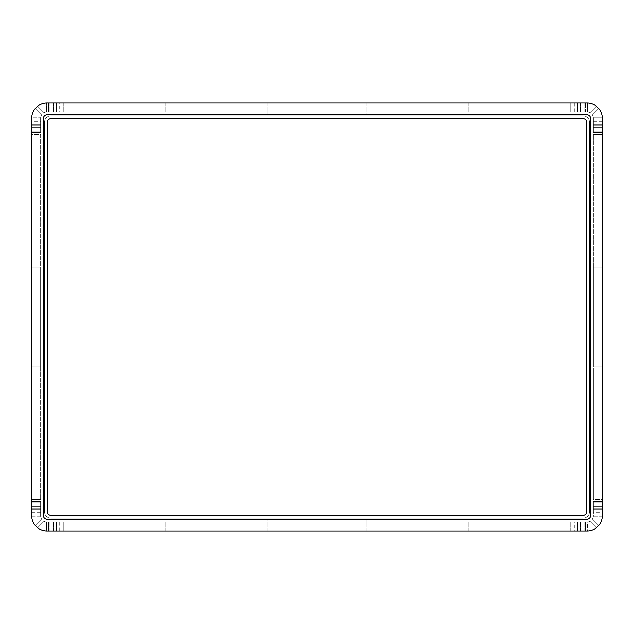 <?xml version="1.0" encoding="UTF-8"?>
<svg xmlns="http://www.w3.org/2000/svg" width="634" height="634" viewBox="0 0 634 634"><rect width="100%" height="100%" fill="white"/><g stroke="black" fill="none" stroke-linecap="round" stroke-linejoin="round"><path stroke-width="0.48" stroke-dasharray="3.17 2.38" d="M602.3 131.024L602.3 121.395L602.3 131.024L593.384 131.024L593.384 121.395L593.384 131.024M602.3 121.395L593.384 121.395M602.3 512.613L602.3 502.984L602.3 512.613L593.384 512.613L593.384 502.984L593.384 512.613M602.3 502.984L593.384 502.984M31.7 121.395L31.7 131.024L31.7 121.395L40.616 121.395L40.616 131.024L40.616 121.395M31.7 131.024L40.616 131.024M31.7 502.976L31.7 512.605L31.7 502.976L40.616 502.976L40.616 512.605L40.616 502.976M31.7 512.605L40.616 512.605M583.93 103.025L574.301 103.025L583.93 103.025L583.93 111.941L574.301 111.941L583.93 111.941M574.301 103.025L574.301 111.941M59.699 103.025L50.07 103.025L59.699 103.025L59.699 111.941L50.07 111.941L59.699 111.941M50.07 103.025L50.07 111.941M574.301 530.975L583.93 530.975L574.301 530.975L574.301 522.059L583.93 522.059L574.301 522.059M583.93 530.975L583.93 522.059M50.07 530.975L59.699 530.975L50.07 530.975L50.07 522.059L59.699 522.059L50.07 522.059M59.699 530.975L59.699 522.059M570.735 103.025L63.265 103.025L570.735 103.025L570.735 111.941L63.265 111.941L570.735 111.941L570.735 103.025M366.928 103.025L267.072 103.025L366.928 103.025L267.072 103.025L366.928 103.025L366.928 111.941L267.072 111.941L366.928 111.941L366.928 103.025L366.928 114.794L267.072 114.794L366.928 114.794L366.928 103.025M572.874 103.025L572.874 111.941L585.356 111.941L572.874 111.941L572.874 103.025L585.356 103.025L572.882 103.025L585.356 103.025L572.882 103.025L578.049 103.025L572.882 103.025L578.049 103.025L572.882 103.025L572.882 111.941L586.965 111.941L572.882 111.941L572.882 103.025L572.882 111.941L572.882 103.025L572.882 111.941L572.882 103.025L572.882 111.941L572.882 103.025L586.965 103.025A15.335 15.335 0 0 1 602.3 118.36L602.3 515.64L602.3 501.557L602.3 514.039L602.3 508.864L602.3 514.039L593.384 514.039L593.384 501.549L593.384 514.039L602.3 514.039L593.384 514.039L593.384 508.864L593.384 514.031L602.3 514.031L602.3 501.557L602.3 514.039M61.126 103.025L61.126 111.941L61.126 103.025L61.126 111.941L46.504 111.941L46.504 103.033A15.335 15.335 0 0 1 47.035 103.025L46.504 103.025L46.504 111.941L61.126 111.941L61.126 103.025L61.126 111.941L55.95 111.941L61.126 111.941L61.126 103.025L61.126 111.941L61.126 103.025L61.126 111.941L48.644 111.941L61.126 111.941L48.644 111.941L61.126 111.941L61.126 103.025L47.035 103.025L586.965 103.025A15.335 15.335 0 0 1 587.496 103.033L586.965 103.025A15.335 15.335 0 0 1 596.752 106.552L590.381 112.923L596.752 106.552A15.335 15.335 0 0 0 587.496 103.033L587.496 111.941L586.965 111.941A6.419 6.419 0 0 1 590.381 112.923A6.419 6.419 0 0 0 586.965 111.941L587.496 111.941L587.496 103.033A15.335 15.335 0 0 1 596.752 106.552L590.381 112.923A6.419 6.419 0 0 0 587.496 111.964A6.419 6.419 0 0 1 590.381 112.923L596.752 106.552A15.335 15.335 0 0 0 587.496 103.033M585.356 103.025L580.189 103.025L585.356 103.025L580.189 103.025L585.356 103.025L585.356 111.941L580.189 111.941L585.356 111.941L580.189 111.941L585.356 111.941L585.356 103.025M63.265 530.975L570.735 530.975L63.265 530.975L63.265 522.059L570.735 522.059L63.265 522.059L63.265 530.975M267.072 530.975L366.928 530.975L267.072 530.975L366.928 530.975L267.072 530.975L267.072 522.059L366.928 522.059L267.072 522.059L267.072 530.975L267.072 519.206L366.928 519.206L267.072 519.206L267.072 530.975M572.874 530.975L585.356 530.975L572.874 530.975L572.874 522.059L585.356 522.059L572.874 522.059L572.874 530.975M48.644 530.975L61.126 530.975L48.644 530.975L61.126 530.975L48.644 530.975L48.644 522.059L61.126 522.059L48.644 522.059L61.126 522.059L48.644 522.059L53.811 522.059L48.644 522.059L53.811 522.059L48.644 522.059L48.644 530.975M470.975 530.975L570.735 530.975L470.975 530.975L470.975 522.059L470.975 530.975M572.882 530.975L572.882 522.059L578.049 522.059L572.882 522.059L572.882 530.975L572.882 522.059L572.882 530.975L572.882 522.059L587.496 522.059L587.496 530.967A15.335 15.335 0 0 1 586.965 530.975L587.496 530.975L587.496 522.059L572.882 522.059L572.882 530.975L572.882 522.059L585.356 522.059L572.882 522.059L572.882 530.975L586.965 530.975L47.035 530.975A15.335 15.335 0 0 1 46.504 530.967L46.504 522.059L46.504 530.967L47.035 530.975L61.126 530.975L61.126 522.059L47.035 522.059L61.126 522.059L55.95 522.059L61.126 522.059L61.126 530.975M46.504 530.967A15.335 15.335 0 0 1 37.248 527.448A15.335 15.335 0 0 0 46.504 530.967A15.335 15.335 0 0 1 37.248 527.448L43.619 521.077A6.419 6.419 0 0 0 46.504 522.036L47.035 522.059A6.419 6.419 0 0 1 43.619 521.077L37.248 527.448L43.619 521.077A6.419 6.419 0 0 0 47.035 522.059L46.504 522.036A6.419 6.419 0 0 1 43.619 521.077L37.248 527.448A15.335 15.335 0 0 0 47.035 530.975A15.335 15.335 0 0 1 31.7 515.64L31.7 118.36L31.7 132.451L31.7 119.969L31.7 132.451L31.7 119.969L31.7 132.451L40.616 132.451L40.616 118.36L40.616 132.451L40.616 127.275L40.616 132.451L31.7 132.451M602.3 366.928L602.3 267.072L602.3 366.928L602.3 267.072L602.3 366.928L593.384 366.928L593.384 267.072L593.384 366.928L593.384 267.072L593.384 366.928L602.3 366.928M602.3 499.418L602.3 134.59L602.3 499.41L593.384 499.41L593.384 134.59L593.384 499.418L593.384 369.067L593.384 499.41L602.3 499.41M602.3 132.451L593.384 132.451L593.384 127.275L593.384 132.451L602.3 132.451L593.384 132.451L602.3 132.451L593.384 132.451L593.384 118.36L593.384 132.451L593.384 127.275L593.384 132.451L602.3 132.451L593.384 132.451L602.3 132.451L593.384 132.451L593.384 119.969L593.384 132.451L593.384 119.969L593.384 132.451L602.3 132.451L602.3 117.829L593.384 117.829L593.384 118.36L593.384 117.829M602.3 514.031L593.384 514.031L602.3 514.031L593.384 514.031L602.3 514.031L602.3 501.549L602.3 506.724L602.3 501.557L593.384 501.557L602.3 501.557L593.384 501.557L602.3 501.557L593.384 501.557L593.384 515.64A6.419 6.419 0 0 1 592.402 519.056L598.773 525.428L592.402 519.056A6.419 6.419 0 0 0 593.384 515.64L593.384 501.549L593.384 506.724L593.384 501.549L602.3 501.549L602.3 506.724L602.3 501.549L593.384 501.549M602.3 264.933L602.3 134.59L602.3 264.933L593.384 264.933L602.3 264.933M602.292 516.171A15.335 15.335 0 0 1 598.773 525.428A15.335 15.335 0 0 0 602.292 516.179A15.335 15.335 0 0 1 598.773 525.428A15.335 15.335 0 0 0 602.3 515.64A15.335 15.335 0 0 1 602.292 516.179L602.3 515.64A15.335 15.335 0 0 1 586.965 530.975A15.335 15.335 0 0 0 596.752 527.448L590.381 521.077L596.752 527.448A15.335 15.335 0 0 1 587.496 530.967A15.335 15.335 0 0 0 596.752 527.448A15.335 15.335 0 0 1 587.496 530.967M602.292 516.179L593.361 516.179A6.419 6.419 0 0 1 592.402 519.056A6.419 6.419 0 0 0 593.361 516.179L602.292 516.179M602.292 117.821L593.361 117.821A6.419 6.419 0 0 0 592.402 114.944L598.773 108.572L592.402 114.944A6.419 6.419 0 0 1 593.384 118.36A6.419 6.419 0 0 0 592.402 114.944A6.419 6.419 0 0 1 593.361 117.821L593.384 117.821M31.7 134.59L31.7 499.41L31.7 134.59L40.616 134.59L40.616 499.41L40.616 134.59L31.7 134.59M31.7 267.072L31.7 366.928L31.7 267.072L31.7 366.928L31.7 267.072L40.616 267.072L40.616 366.928L40.616 267.072L40.616 366.928L40.616 267.072L31.7 267.072M31.7 501.557L31.7 514.031L31.7 501.549L31.7 514.031L31.7 501.557L40.616 501.557L40.616 514.031L40.616 501.557L31.7 501.557M40.616 117.829L40.616 118.36L40.616 117.829L31.708 117.829A15.335 15.335 0 0 1 35.227 108.572L41.598 114.944L35.227 108.572A15.335 15.335 0 0 0 31.7 118.36A15.335 15.335 0 0 1 31.708 117.829L31.7 118.36A15.335 15.335 0 0 1 47.035 103.025A15.335 15.335 0 0 0 37.248 106.552L43.619 112.923L37.248 106.552A15.335 15.335 0 0 1 46.504 103.033A15.335 15.335 0 0 0 37.248 106.552A15.335 15.335 0 0 1 46.504 103.033M31.7 501.549L40.616 501.549L40.616 506.724L40.616 501.549L31.7 501.549L40.616 501.549L31.7 501.549L40.616 501.549L40.616 515.64L40.616 501.549L31.7 501.549L40.616 501.549L40.616 514.031L40.616 501.549L31.7 501.549L31.7 516.171L40.616 516.171L40.616 515.64L40.616 516.171M31.708 516.179L40.639 516.179A6.419 6.419 0 0 0 41.598 519.056L35.227 525.428L41.598 519.056A6.419 6.419 0 0 1 40.616 515.64A6.419 6.419 0 0 0 41.598 519.056A6.419 6.419 0 0 1 40.639 516.179L40.616 516.179M31.708 117.829A15.335 15.335 0 0 1 35.227 108.572A15.335 15.335 0 0 0 31.708 117.821L40.639 117.821A6.419 6.419 0 0 1 41.598 114.944A6.419 6.419 0 0 0 40.616 118.36A6.419 6.419 0 0 1 41.598 114.944A6.419 6.419 0 0 0 40.639 117.821L40.616 117.821M468.835 103.025L468.835 111.941L468.835 103.025M369.067 103.025L369.067 111.941L369.067 103.025M267.072 103.025L267.072 114.794L267.072 103.025M264.933 103.025L264.933 111.941L264.933 103.025M165.165 103.025L165.165 111.941L165.165 103.025M163.025 103.025L163.025 111.941L163.025 103.025M63.265 103.025L63.265 111.941L63.265 103.025M470.975 103.025L470.975 111.941L470.975 103.025M163.025 530.975L163.025 522.059L163.025 530.975M165.165 530.975L165.165 522.059L165.165 530.975M264.933 530.975L264.933 522.059L264.933 530.975M366.928 530.975L366.928 519.206L366.928 530.975M369.067 530.975L369.067 522.059L369.067 530.975M468.835 530.975L468.835 522.059L468.835 530.975M570.735 530.975L570.735 522.059L570.735 530.975M602.3 267.072L593.384 267.072L602.3 267.072M602.3 134.59L593.384 134.59L602.3 134.59M602.3 369.067L593.384 369.067L602.3 369.067M31.7 264.933L40.616 264.933L31.7 264.933M31.7 366.928L40.616 366.928L31.7 366.928M31.7 369.067L40.616 369.067L31.7 369.067M31.7 499.41L40.616 499.41L31.7 499.41M602.3 119.969L593.384 119.969L593.384 125.136L593.384 119.969L593.384 125.136L593.384 119.969L602.3 119.969M31.7 514.031L40.616 514.031L40.616 508.864L40.616 514.031L40.616 508.864L40.616 514.031L31.7 514.031M31.7 119.969L40.616 119.969L40.616 125.136L40.616 119.969L40.616 125.136L40.616 119.969L31.7 119.969M48.644 103.025L48.644 111.941L53.811 111.941L48.644 111.941L53.811 111.941L48.644 111.941L48.644 103.025M585.356 530.975L585.356 522.059L580.189 522.059L585.356 522.059L580.189 522.059L585.356 522.059L585.356 530.975M602.3 501.557L593.384 501.557M598.773 108.572L592.402 114.944L598.773 108.572A15.335 15.335 0 0 1 602.292 117.829A15.335 15.335 0 0 0 598.773 108.572A15.335 15.335 0 0 1 602.3 118.36A15.335 15.335 0 0 0 598.773 108.572M598.773 525.428L592.402 519.056L598.773 525.428M35.227 108.572L41.598 114.944L35.227 108.572M35.227 525.428L41.598 519.056L35.227 525.428A15.335 15.335 0 0 1 31.708 516.171A15.335 15.335 0 0 0 35.227 525.428A15.335 15.335 0 0 1 31.7 515.64A15.335 15.335 0 0 0 35.227 525.428M43.619 112.923L37.248 106.552L43.619 112.923A6.419 6.419 0 0 1 47.035 111.941A6.419 6.419 0 0 0 43.619 112.923A6.419 6.419 0 0 1 46.504 111.964A6.419 6.419 0 0 0 43.619 112.923M590.381 521.077L596.752 527.448L590.381 521.077A6.419 6.419 0 0 1 586.965 522.059A6.419 6.419 0 0 0 590.381 521.077A6.419 6.419 0 0 1 587.496 522.036A6.419 6.419 0 0 0 590.381 521.077M50.958 118.717A3.566 3.566 0 0 0 47.391 122.283L47.391 511.717A3.566 3.566 0 0 0 50.958 515.284L583.042 515.284A3.566 3.566 0 0 0 586.609 511.717L586.609 122.283A3.566 3.566 0 0 0 583.042 118.717L50.958 118.717M47.035 114.794A3.566 3.566 0 0 0 43.469 118.36L43.469 515.64A3.566 3.566 0 0 0 47.035 519.206L586.965 519.206A3.566 3.566 0 0 0 590.531 515.64L590.531 118.36A3.566 3.566 0 0 0 586.965 114.794L47.035 114.794M50.958 115.863A6.419 6.419 0 0 0 44.538 122.283L44.538 511.717A6.419 6.419 0 0 0 50.958 518.136L583.042 518.136A6.419 6.419 0 0 0 589.462 511.717L589.462 122.283A6.419 6.419 0 0 0 583.042 115.863L50.958 115.863A6.419 6.419 0 0 0 44.538 122.283L44.538 511.717A6.419 6.419 0 0 0 50.958 518.136L583.042 518.136A6.419 6.419 0 0 0 589.462 511.717L589.462 122.283A6.419 6.419 0 0 0 583.042 115.863L50.958 115.863M31.7 125.136L40.616 125.136L31.7 125.136M31.7 127.275L40.616 127.275L31.7 127.275M31.7 506.724L40.616 506.724L31.7 506.724M31.7 508.864L40.616 508.864L31.7 508.864M602.3 125.136L593.384 125.136L602.3 125.136M602.3 127.275L593.384 127.275L602.3 127.275M602.3 508.864L593.384 508.864L602.3 508.864M602.3 506.724L593.384 506.724L602.3 506.724M53.811 530.975L53.811 522.059L53.811 530.975M55.95 530.975L55.95 522.059L55.95 530.975M578.049 530.975L578.049 522.059L578.049 530.975M580.189 530.975L580.189 522.059L580.189 530.975M53.811 103.025L53.811 111.941L53.811 103.025M55.95 103.025L55.95 111.941L55.95 103.025M580.189 103.025L580.189 111.941L580.189 103.025M578.049 103.025L578.049 111.941L578.049 103.025M580.72 103.025L580.72 111.941L580.72 103.025M584.08 103.025L584.08 111.941L584.08 103.025M577.519 103.025L577.519 111.941L577.519 103.025M574.158 103.025L574.158 111.941L574.158 103.025M56.481 103.025L56.481 111.941L56.481 103.025M59.842 103.025L59.842 111.941L59.842 103.025M53.28 103.025L53.28 111.941L53.28 103.025M49.92 103.025L49.92 111.941L49.92 103.025M580.72 530.975L580.72 522.059L580.72 530.975M584.08 530.975L584.08 522.059L584.08 530.975M577.519 530.975L577.519 522.059L577.519 530.975M574.158 530.975L574.158 522.059L574.158 530.975M53.28 530.975L53.28 522.059L53.28 530.975M49.92 530.975L49.92 522.059L49.92 530.975M56.481 530.975L56.481 522.059L56.481 530.975M59.842 530.975L59.842 522.059L59.842 530.975M602.3 509.395L593.384 509.395L602.3 509.395M602.3 512.755L593.384 512.755L602.3 512.755M602.3 506.194L593.384 506.194L602.3 506.194M602.3 502.833L593.384 502.833L602.3 502.833M602.3 124.605L593.384 124.605L602.3 124.605M602.3 121.245L593.384 121.245L602.3 121.245M602.3 127.806L593.384 127.806L602.3 127.806M602.3 131.167L593.384 131.167L602.3 131.167M31.7 509.395L40.616 509.395L31.7 509.395M31.7 512.755L40.616 512.755L31.7 512.755M31.7 506.194L40.616 506.194L31.7 506.194M31.7 502.833L40.616 502.833L31.7 502.833M31.7 124.605L40.616 124.605L31.7 124.605M31.7 121.245L40.616 121.245L31.7 121.245M31.7 127.806L40.616 127.806L31.7 127.806M31.7 131.167L40.616 131.167L31.7 131.167M31.7 255.05L40.616 255.05L31.7 255.05M31.7 224.079L40.616 224.079L31.7 224.079M31.7 378.95L40.616 378.95L31.7 378.95M31.7 409.921L40.616 409.921L31.7 409.921M602.3 255.05L593.384 255.05L602.3 255.05M602.3 224.079L593.384 224.079L602.3 224.079M602.3 378.95L593.384 378.95L602.3 378.95M602.3 409.921L593.384 409.921L602.3 409.921M255.05 530.975L255.05 522.059L255.05 530.975M224.079 530.975L224.079 522.059L224.079 530.975M378.95 530.975L378.95 522.059L378.95 530.975M409.921 530.975L409.921 522.059L409.921 530.975M409.921 103.025L409.921 111.941L409.921 103.025M378.95 103.025L378.95 111.941L378.95 103.025M255.05 103.025L255.05 111.941L255.05 103.025M224.079 103.025L224.079 111.941L224.079 103.025"/><path stroke-width="0.95" d="M46.504 103.025L61.126 103.025M586.965 103.025L47.035 103.025A15.335 15.335 0 0 0 31.7 118.36L31.7 515.64A15.335 15.335 0 0 0 47.035 530.975L586.965 530.975A15.335 15.335 0 0 0 602.3 515.64L602.3 118.36A15.335 15.335 0 0 0 586.965 103.025M572.882 103.025L587.496 103.033M61.126 530.975L46.504 530.967M587.496 530.975L572.882 530.975M602.3 117.829L602.3 132.451M602.3 501.549L602.3 516.179M31.7 132.451L31.708 117.829M31.7 516.171L31.7 501.549M50.958 118.717A3.566 3.566 0 0 0 47.391 122.283L47.391 511.717A3.566 3.566 0 0 0 50.958 515.284L583.042 515.284A3.566 3.566 0 0 0 586.609 511.717L586.609 122.283A3.566 3.566 0 0 0 583.042 118.717L50.958 118.717M590.531 118.36A3.566 3.566 0 0 0 586.965 114.794L47.035 114.794A3.566 3.566 0 0 0 43.469 118.36L43.469 515.64A3.566 3.566 0 0 0 47.035 519.206L586.965 519.206A3.566 3.566 0 0 0 590.531 515.64L590.531 118.36"/></g></svg>
